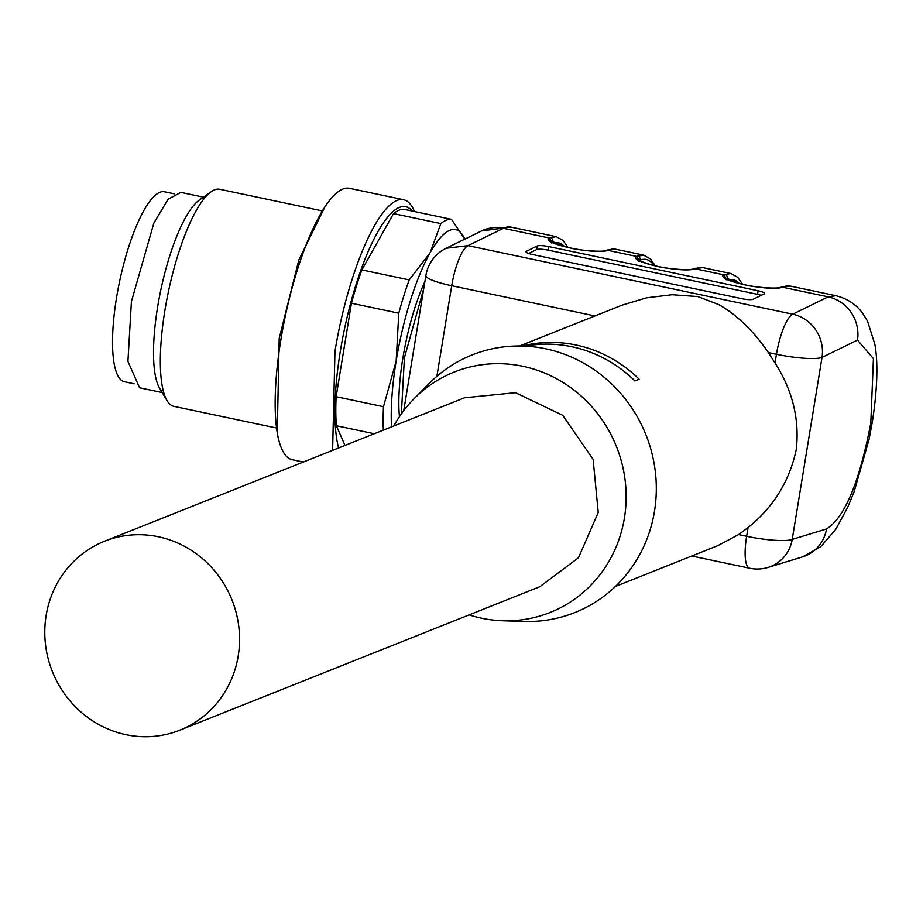 <?xml version="1.0" encoding="UTF-8"?>
<svg xmlns="http://www.w3.org/2000/svg" width="923" height="923" viewBox="0 0 923 923"><rect width="100%" height="100%" fill="white"/><g stroke="black" fill="none" stroke-linecap="round" stroke-linejoin="round"><path stroke-width="1.38" d="M758.106 290.768L548.597 246.545L548.043 250.133L757.541 294.356L758.106 290.768A9.242 1.788 -171.2 0 1 764.532 293.514A9.242 1.788 -171.2 0 1 764.129 293.929L753.295 299.225A9.242 1.788 -171.2 0 1 741.861 298.706L532.363 254.483A9.242 1.788 -171.2 0 1 525.937 251.737A9.242 1.788 -171.2 0 1 526.341 251.321L526.191 252.256M528.66 253.49L536.609 249.614L537.163 246.026L526.341 251.321M537.163 246.026A9.242 1.788 -171.2 0 1 548.597 246.545M696.588 268.339L695.238 268.801L723.609 274.789L730.843 273.531L702.911 267.635A134.054 35.143 101.9 0 0 696.588 268.339A3.704 3.519 68.3 0 0 694.627 268.512L702.911 267.635M566.722 247.202L552.842 241.722L552.058 242.195L549.023 237.938L556.257 236.68L510.869 227.093A134.054 35.143 101.9 0 0 503.416 228.304L549.023 237.938C540.716 243.534 595.243 255.036 607.945 250.375L636.316 256.363L644 255.209M609.295 249.914A3.704 3.519 68.3 0 0 607.334 250.075L615.618 249.21A134.054 35.143 101.9 0 0 609.295 249.914L606.353 250.41C602.292 252.487 577.267 250.041 570.737 248.114C559.315 245.322 552.854 243.084 551.354 241.399L551.631 242.934M717.956 545.562L738.608 534.59L748.068 527.575C773.416 507.246 789.488 481.206 796.284 449.443C799.618 419.157 792.534 390.348 775.02 363.004L768.409 352.586C753.526 330.953 736.981 314.951 718.763 304.59L697.823 296.571L672.175 294.725L646.608 297.806L622.125 305.132L519.568 345.987M783.881 286.765A3.704 3.519 68.3 0 0 781.919 286.938L790.203 286.061A134.054 35.143 101.9 0 0 783.881 286.765L782.531 287.226L828.139 296.86L835.88 295.706M522.187 346.021A129.428 123.047 68.3 0 1 639.166 379.215L634.897 380.922A129.428 123.047 68.3 0 0 525.152 346.137M393.856 425.953A129.428 123.047 68.3 0 1 414.162 398.621L429.195 383.437A138.681 131.827 68.3 0 1 584.132 363.431A138.681 131.827 68.3 0 1 654.465 511.388A138.681 131.827 68.3 0 1 524.045 621.433L502.7 620.752A129.428 123.047 68.3 0 1 469.149 614.891M414.162 398.621A129.428 123.047 68.3 0 1 558.773 379.953A129.428 123.047 68.3 0 1 624.41 518.034A129.428 123.047 68.3 0 1 502.7 620.752M104.518 541.259L464.557 397.767L515.484 392.702L562.718 415.315L593.12 459.342L598.231 512.507L578.502 557.734L539.851 586.705L179.823 730.197A101.692 96.673 68.3 0 1 125.966 734.696A101.692 96.673 68.3 0 1 46.15 615.456A101.692 96.673 68.3 0 1 104.518 541.259A101.692 96.673 68.3 0 1 158.375 536.759A101.692 96.673 68.3 0 1 238.192 655.999A101.692 96.673 68.3 0 1 179.823 730.197M654.015 265.628A130.351 34.174 101.9 0 0 640.135 260.148L639.351 260.632L636.316 256.363C628.009 261.959 682.535 273.473 695.238 268.801L693.646 268.835C689.585 270.912 664.56 268.466 658.03 266.539C646.608 263.747 640.147 261.509 638.647 259.825L638.924 261.359M741.307 284.053L727.428 278.573L726.643 279.058L723.609 274.789C715.302 280.384 769.828 291.899 782.531 287.226L780.939 287.261C776.878 289.349 751.853 286.891 745.322 284.965C733.9 282.173 727.439 279.946 725.94 278.25L726.216 279.784M761.244 295.348A9.242 1.788 8.8 0 0 757.541 294.356M548.043 250.133A9.242 1.788 8.8 0 0 536.609 249.614M174.251 193.83L164.536 191.788A97.077 25.452 101.9 0 0 116.506 297.91A97.077 25.452 101.9 0 0 124.432 381.741L134.158 383.795M402.832 358.355A97.077 25.452 101.9 0 0 399.451 416.688A97.077 25.452 -78.1 0 1 402.832 358.355A97.077 25.452 -78.1 0 1 424.903 281.492A97.077 25.452 101.9 0 0 402.832 358.355M423.726 288.657L404.424 357.72L401.367 413.896M162.217 392.552L139.581 387.775L127.928 361.378L131.424 301.544L153.864 223.078L168.078 199.241L180.827 192.388L203.464 197.164M167.075 400.651L159.575 388.156A99.846 26.179 -78.1 0 1 157.614 307.082A99.846 26.179 -78.1 0 1 199.276 200.118L211.182 191.719A110.945 29.086 101.9 0 0 164.882 310.566A110.945 29.086 101.9 0 0 167.075 400.651A110.945 29.086 101.9 0 0 173.951 406.362L275.931 427.891M321.758 210.802L219.778 189.273A110.945 29.086 101.9 0 0 211.182 191.719M278.804 440.179L277.246 434.075L279.196 338.441L298.81 260.055L325.461 205.691L329.349 200.729A138.681 36.355 101.9 0 0 280.846 339.918A138.681 36.355 101.9 0 0 278.804 440.179A138.681 36.355 101.9 0 0 292.176 459.677L303.332 462.031M332.615 450.355L334.968 351.34A138.681 36.355 -78.1 0 1 403.582 199.726L349.459 188.304A138.681 36.355 101.9 0 0 329.349 200.729M403.582 199.726A138.681 36.355 -78.1 0 1 414.473 211.529M338.614 447.967A132.266 34.682 -78.1 0 1 340.31 351.34A132.266 34.682 -78.1 0 1 412.212 211.055M383.357 430.13A129.428 33.932 -78.1 0 1 383.472 406.697L396.163 361.008L398.782 313.197L351.444 303.206A129.428 33.932 -78.1 0 1 361.874 269.908L393.521 213.605A129.428 33.932 -78.1 0 1 404.17 209.359L451.509 219.351L464.777 239.149A120.186 31.509 -78.1 0 0 464.719 239.011A120.186 31.509 -78.1 0 0 430.072 252.81L440.848 223.597L393.521 213.605M374.276 433.752L336.364 425.745L344.994 445.417M336.364 425.745A129.428 33.932 -78.1 0 1 336.134 396.705L351.444 303.206M398.782 313.197A129.428 33.932 -78.1 0 1 409.212 279.911L361.874 269.908M409.212 279.911L430.072 252.81A120.186 31.509 -78.1 0 0 396.163 361.008A120.186 31.509 -78.1 0 0 391.514 426.888M440.848 223.597A129.428 33.932 -78.1 0 1 451.509 219.351M383.472 406.697L336.134 396.705M510.869 227.093L481.587 230.935A36.978 34.959 -116.1 0 1 503.416 228.304L467.961 245.645L792.684 314.189L828.139 296.86A36.978 34.959 -116.1 0 1 857.479 340.079L822.024 357.409L792.222 539.413L826.547 528.937C844.672 517.699 859.417 482.394 870.804 423.034L873.412 358.643L857.479 340.079M738.608 534.59L746.638 536.286L748.068 527.575M775.02 363.004L776.451 354.282L768.409 352.586M594.897 315.966L451.716 285.738L436.891 376.272M746.638 536.286A36.978 9.692 101.9 0 0 749.661 568.222A36.978 36.978 0 0 0 768.098 567.414L768.098 567.414A36.978 35.316 73 0 0 792.222 539.413A36.978 6.138 9.3 0 1 746.638 536.286M792.684 314.189A36.978 9.692 101.9 0 0 776.451 354.282A36.978 6.138 9.3 0 0 822.024 357.409A36.978 34.959 63.9 0 0 792.684 314.189M481.587 230.935L446.132 248.264L467.961 245.645A36.978 9.692 101.9 0 0 451.716 285.738A36.978 6.138 -170.7 0 1 425.884 275.516L403.755 410.62M637.228 255.809A3.704 3.519 68.3 0 1 640.135 260.148L640.02 260.805M641.277 261.463L651.846 265.074M790.203 286.061L835.592 295.648C847.21 298.498 856.279 304.44 862.809 313.497L867.482 321.042L874.796 344.117C877.092 355.863 878.823 379.745 872.385 421.638L869.097 439.198L854.144 491.671L847.81 507.096L835.8 529.283L820.593 546.854L802.433 556.927A36.978 35.316 -107 0 0 826.547 528.937M549.935 237.384A3.704 3.519 -111.7 0 1 552.842 241.722L552.727 242.38M553.985 243.037A128.505 33.69 -78.1 0 1 564.553 246.649M724.52 274.235A3.704 3.519 -111.7 0 1 727.428 278.573L727.312 279.242M728.57 279.888A128.505 33.69 -78.1 0 1 739.138 283.511M615.618 249.21L643.55 255.106L650.45 258.925L655.342 265.939M691.789 556.015L749.661 568.222M615.41 586.451L717.956 545.585M802.433 556.927L768.098 567.414M446.132 248.264A36.978 36.978 0 0 0 425.884 275.516M568.049 247.514L563.157 240.499L556.257 236.68M607.334 250.075L606.353 250.41M694.627 268.512L693.646 268.835M742.623 284.365L737.742 277.35L730.843 273.531M781.919 286.938L780.939 287.261"/></g></svg>
